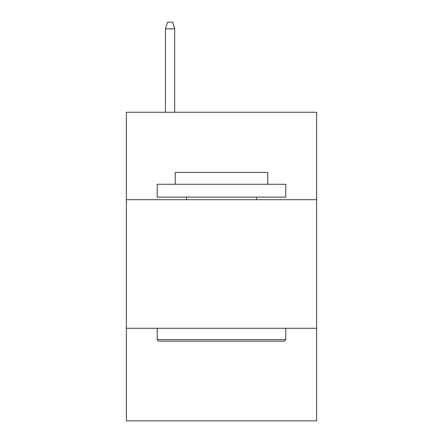 <?xml version="1.0" encoding="UTF-8"?>
<svg xmlns="http://www.w3.org/2000/svg" width="443" height="443" viewBox="0 0 443 443"><rect width="100%" height="100%" fill="white"/><g stroke="black" fill="none" stroke-linecap="round" stroke-linejoin="round"><path stroke-width="0.66" d="M316.651 199.693L316.651 112.256L126.349 112.256L126.349 199.693L316.651 199.693L316.651 420.85L126.349 420.85L126.349 199.693M316.651 328.274L126.349 328.274M158.755 341.132L157.21 339.587L285.79 339.587L284.245 341.132L158.755 341.132M285.79 184.266L285.79 197.124L157.21 197.124L157.21 184.266L285.79 184.266M175.212 184.266L175.212 172.432L267.788 172.432L267.788 184.266M285.79 328.274L285.79 339.587M157.21 328.274L157.21 339.587M256.475 197.124L256.475 199.693M186.525 197.124L186.525 199.693M174.697 112.256L174.697 28.834L165.438 28.834L165.438 112.256M165.438 28.834L167.498 22.15L172.637 22.15L174.697 28.834"/></g></svg>

